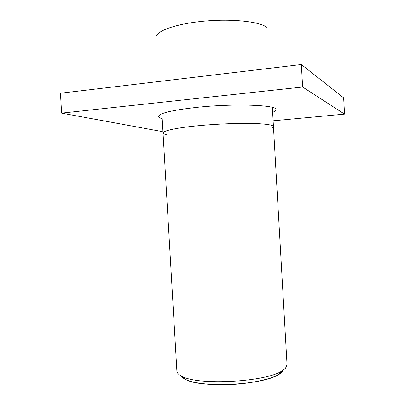 <?xml version="1.0" encoding="UTF-8"?>
<svg xmlns="http://www.w3.org/2000/svg" width="405" height="405" viewBox="0 0 405 405"><rect width="100%" height="100%" fill="white"/><g stroke="black" fill="none" stroke-linecap="round" stroke-linejoin="round"><path stroke-width="0.61" d="M282.032 371.901L279.01 374.286L282.325 370.707L285.535 368.196L287.049 364.753L272.347 107.401M282.325 370.707C266.824 381.885 198.946 385.798 182.26 376.478C178.792 374.843 177.005 373.051 176.889 371.107L161.914 113.77M267.118 27.575C260.845 22.012 235.214 18.787 208.099 20.822C180.969 22.812 159.064 29.514 156.715 35.64M279.01 374.286C264.389 384.846 201.71 388.461 185.971 379.647C183.592 378.528 182.037 377.318 181.313 376.012C184.538 380.811 195.838 383.687 215.212 384.644C245.82 385.955 281.379 377.89 283.216 370.135M166.9 134.723C155.748 132.799 169.062 128.451 198.845 125.682C218.229 123.839 241.324 123.009 256.097 123.566C271.011 124.294 276.25 125.783 271.811 128.036M162.926 131.134L160.82 131.331L61.616 113.137L302.636 87.014L344.564 114.119L273.112 120.811M162.202 118.711C159.869 118.057 158.664 117.298 158.583 116.443C159.246 113.223 171.882 110.211 196.486 107.401C234.227 103.3 277.83 104.961 275.962 109.674C275.982 110.535 274.868 111.426 272.626 112.342M344.564 114.119L343.648 97.848L301.36 64.532L302.636 87.014M61.616 113.137L60.436 93.231L301.36 64.532M185.971 379.647L182.26 376.478"/></g></svg>
